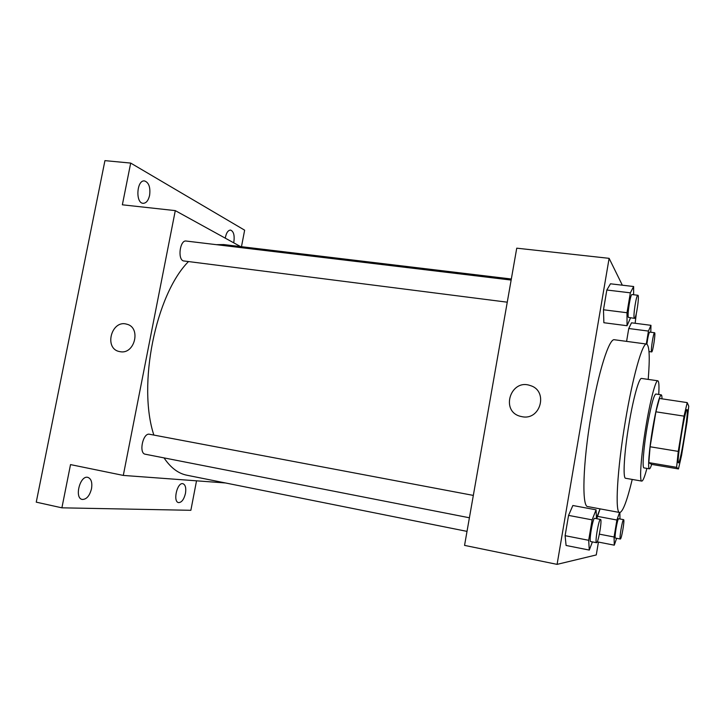 <?xml version="1.0" encoding="UTF-8"?>
<svg xmlns="http://www.w3.org/2000/svg" width="725" height="725" viewBox="0 0 725 725"><rect width="100%" height="100%" fill="white"/><g stroke="black" fill="none" stroke-linecap="round" stroke-linejoin="round"><path stroke-width="1.09" d="M678.419 462.822C676.389 462.677 685.252 407.667 687.001 409.58C689.221 408.9 680.385 464.19 678.482 462.849L678.419 462.822M681.582 455.237L687.037 421.923L688.75 406.163L687.218 402.611L684.047 416.141L678.265 451.394L676.606 467.326L678.464 468.939L681.582 455.237M684.047 416.141L655.898 411.809L650.107 446.763L678.265 451.394M676.606 467.326L648.812 462.623L651.485 464.362L678.464 468.939M648.812 462.623L650.107 446.763M655.898 411.809L659.442 398.451L687.218 402.611M661.998 398.841C661.961 396.267 661.707 394.935 661.218 394.835C659.17 396.258 656.297 407.595 652.591 428.819C649.083 449.754 647.597 469.138 649.392 468.83C649.944 468.876 650.706 467.398 651.666 464.399M649.392 468.83L643.873 467.87C642.123 467.489 643.555 448.367 646.99 427.931C650.706 406.743 653.633 395.433 655.781 394.019L661.218 394.835M658.726 394.463C659.252 385.763 658.943 381.214 657.802 380.788C655.681 379.855 650.162 400.726 645.875 426.789C641.072 455.327 639.205 481.536 641.77 481.101C642.975 481.056 644.688 476.823 646.908 468.404M657.802 380.788L641.571 378.441C639.106 377.462 633.269 398.179 628.983 424.107C624.171 452.5 622.675 478.636 625.612 478.273L641.77 481.101M648.213 379.402C649.981 357.343 649.446 345.571 646.618 344.067C642.558 342.318 632.735 376.656 625.403 420.935C617.147 469.555 614.8 513.309 619.694 512.512C622.847 511.968 627.025 500.939 632.227 479.433M619.694 512.512L587.785 506.585C581.686 507.138 582.782 463.61 591.083 415.507C598.406 371.708 609.281 337.868 614.456 339.753L646.618 344.067M633.614 294.758L633.641 286.52L610.468 283.801L606.834 290.018L603.481 309.774L603.871 322.725L627.043 325.724L630.533 317.849M650.796 332.24L650.959 325.317L631.502 322.815L628.747 328.516L626.59 341.375L628.747 328.516L648.449 331.08L646.292 344.022M635.145 323.278L636.305 313.608M622.331 285.197L609.118 258.336L557.09 564.367L596.267 554.942L598.433 542.073M596.503 518.674L596.068 509.829L572.859 505.506L568.563 515.393L565.11 535.684L566.08 545.463L589.289 550.076L592.397 541.901M597.173 516.309L600.064 508.868L596.766 518.719L597.173 516.309L616.903 520.024L614.075 536.989L614.274 545.173L616.631 538.312M609.118 258.336L516.744 248.177L464.553 545.39L557.09 564.367M522.181 416.721L520.423 416.331C500.032 411.329 510.681 378.269 530.319 385.582C548.508 390.721 540.723 420.6 522.181 416.721C540.723 420.6 548.508 390.721 530.319 385.582L530.319 385.582C510.69 378.269 500.032 411.329 520.423 416.34M467.018 531.389L186.823 475.21C178.259 473.507 170.656 467.734 164.031 457.901M153.863 435.082C137.351 385.066 155.685 294.577 188.382 261.68M216.358 244.669L223.69 244.57L511.333 279.007M507.264 302.189L183.262 260.891C177.38 258.734 180.135 239.757 186.153 241.044L511.152 280.058M145.507 454.258L145.281 454.222C138.493 453.424 142.97 432.472 149.522 434.257L473.334 495.411M240.573 246.591L175.287 210.622L123.295 475.419L225.466 482.959M123.295 475.419L70.524 464.598L61.897 507.826L36.25 502.153L104.935 160.633L130.69 163.08L122.362 204.803L175.287 210.622M120.078 351.679L119.335 351.534C103.693 348.498 111.496 319.498 126.676 324.175C141.42 327.283 134.841 354.815 120.078 351.679C134.841 354.815 141.42 327.283 126.676 324.175L126.676 324.175C111.505 319.498 103.702 348.498 119.335 351.534M61.897 507.826L190.865 510.3L196.529 480.82M241.47 246.699L244.642 230.178L130.69 163.08M149.613 195.315C148.362 200.598 146.187 203.263 143.079 203.317C135.231 203.073 136.762 179.583 144.565 180.942C148.888 182.546 150.564 187.34 149.613 195.315M225.257 238.153C226.227 232.924 228.003 230.233 230.559 230.079C233.622 231.347 234.719 235.29 233.867 241.905L233.677 242.793M91.513 488.722C89.619 495.9 86.529 499.48 82.251 499.452C74.122 498.283 79.995 475.093 87.816 477.358C91.214 478.654 92.447 482.433 91.513 488.722M185.464 493.381C183.969 499.452 181.667 502.525 178.577 502.606C172.623 501.854 177.208 482.007 182.927 483.702C185.428 484.726 186.28 487.952 185.464 493.381M619.576 512.493L616.903 520.024M619.975 518.982L619.875 512.53M620.328 539.028L615.416 538.077C614.057 538.331 617.51 517.985 618.697 518.737L623.609 519.662C624.896 519.435 621.57 539.264 620.364 539.028L620.328 539.028C619.014 539.291 622.467 518.919 623.609 519.662M599.376 534.153L614.075 536.989M597.246 541.838L614.274 545.173M650.959 325.317L648.449 331.08M646.881 344.139C647.86 337.043 648.793 333.029 649.673 332.095L654.575 332.739C655.853 332.476 652.808 352.522 651.666 351.924L651.548 351.815C650.579 350.619 653.524 332.059 654.575 332.739M631.502 322.815L628.747 328.516M596.068 509.829L592.117 519.861L588.673 540.297L589.289 550.076M590.73 541.557L590.667 541.557C588.718 541.802 592.932 517.351 594.663 518.321L600.518 519.426C602.348 519.218 598.342 542.934 596.584 542.708L596.521 542.708C594.645 542.962 598.859 518.466 600.518 519.426M572.859 505.506L568.563 515.393L592.117 519.861M568.563 515.393L565.11 535.684L588.673 540.297M565.11 535.684L566.08 545.463M633.641 286.52L630.351 292.827L626.998 312.729L627.043 325.724M634.484 318.357L628.439 317.423C627.016 315.62 630.442 293.716 632.019 294.558L637.873 295.265C639.695 294.984 636.151 319.091 634.484 318.357L634.284 318.166C632.925 316.372 636.36 294.432 637.873 295.265M610.468 283.801L606.834 290.018L630.351 292.827M606.834 290.018L603.481 309.774L626.998 312.729M603.481 309.774L603.871 322.725M145.281 454.222L469.401 517.777M649.011 351.562L651.666 351.924M590.667 541.557L596.521 542.708"/></g></svg>
